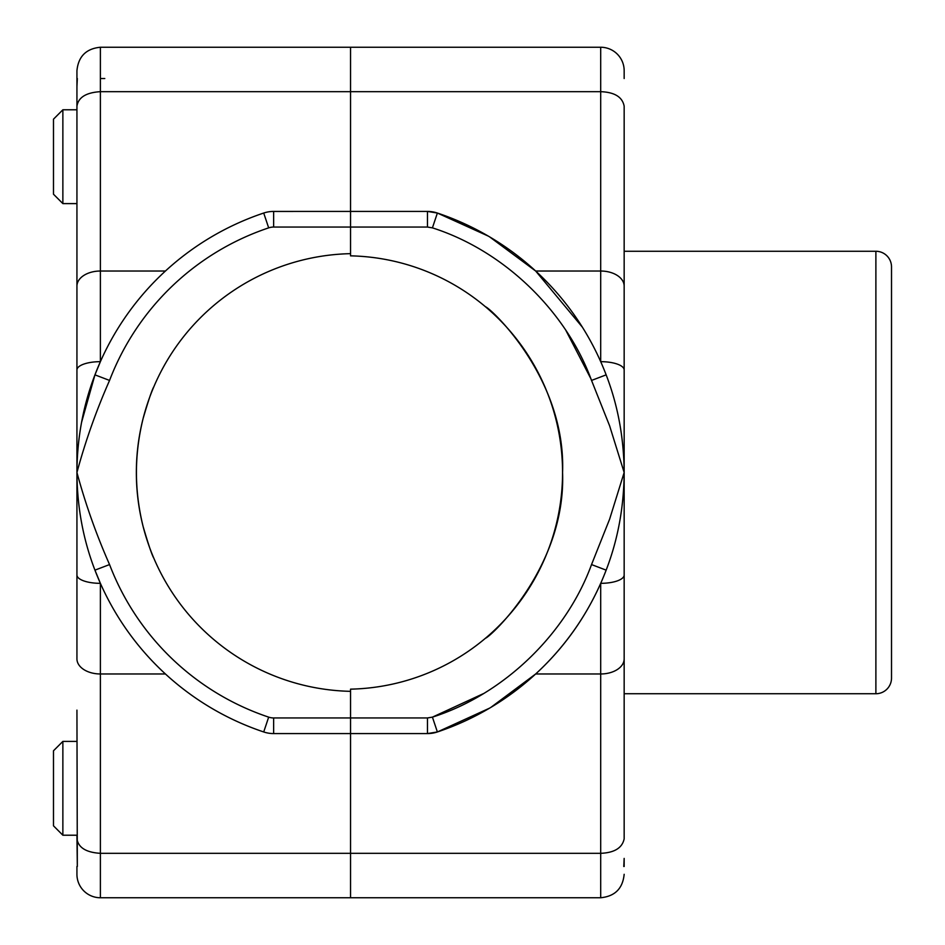<?xml version="1.0" encoding="UTF-8"?>
<svg xmlns="http://www.w3.org/2000/svg" width="945" height="945" viewBox="0 0 945 945"><rect width="100%" height="100%" fill="white"/><g stroke="black" fill="none" stroke-linecap="round" stroke-linejoin="round"><path stroke-width="1.42" d="M97.595 368.196L100.383 361.663L94.949 374.858L109.561 380.433C96.343 410.343 85.463 441.031 76.935 472.5C77.124 506.863 83.125 539.418 94.949 570.142L100.383 583.337L100.383 897.75A23.448 23.448 0 0 1 76.935 874.302L76.935 866.482M62.866 835.215L53.487 825.824L53.487 750.779L62.866 741.4L62.866 835.215L76.935 835.215L77.325 866.482L76.935 710.132M272.349 211.444L350.548 211.42L350.548 91.677L350.548 255.847A216.7 216.7 0 0 1 562.558 472.5A216.7 216.7 0 0 1 350.548 689.153L350.548 717.952L427.459 717.952L432.42 717.137C503.295 694.599 566.043 634.438 591.535 564.567L609.631 519.136L624.161 472.5L624.161 106.171C622.424 97.04 614.604 92.197 600.701 91.677L100.383 91.677L100.383 47.25L350.548 47.25L350.548 91.677L350.548 47.25L600.701 47.25A23.448 23.448 0 0 1 624.161 70.698L624.161 78.518M165.422 673.974L100.383 673.974A23.448 15.108 180 0 1 76.935 658.866L76.935 472.5C85.463 503.98 96.343 534.669 109.561 564.567A257.973 257.973 0 0 0 268.675 717.137A15.64 15.64 0 0 0 273.637 717.952L350.548 717.952L350.548 691.338A218.886 218.886 0 0 1 136.352 472.5A218.886 218.886 0 0 1 350.548 253.662L350.548 227.048L273.637 227.048A15.64 15.64 0 0 0 268.675 227.863A257.973 257.973 0 0 0 109.561 380.433M273.637 717.952L273.637 733.58L350.548 733.58L350.548 717.952L350.548 897.75L350.548 853.323L100.383 853.323C86.149 852.461 78.34 847.63 76.935 838.829M153.811 558.188C151.98 555.117 148.424 544.592 143.144 526.613C148.4 544.544 151.956 555.069 153.811 558.188M143.144 418.387C134.202 454.391 134.202 490.467 143.144 526.613C134.202 490.609 134.202 454.533 143.144 418.387C148.4 400.456 151.956 389.931 153.811 386.812C151.98 389.883 148.424 400.408 143.144 418.387M77.325 78.518L76.935 86.586L76.935 70.698C78.329 56.452 86.149 48.644 100.383 47.25M264.931 732.351L263.714 731.962A31.268 31.268 0 0 0 273.637 733.58L272.349 733.556M258.859 730.296L263.714 731.962A273.613 273.613 0 0 1 94.949 570.142L109.561 564.567M81.601 422.226L94.949 374.858A273.613 273.613 0 0 1 263.714 213.038L258.859 214.704M62.866 203.6L53.487 194.221L53.487 119.176L62.866 109.785L62.866 203.6L76.935 203.6L76.935 472.5C77.1 438.232 83.101 405.688 94.949 374.858A273.613 273.613 0 0 1 263.714 213.038L264.931 212.649M76.935 86.586L76.935 106.171C78.34 97.37 86.149 92.539 100.383 91.677L100.383 271.026A23.448 15.108 0 0 0 76.935 286.134L76.935 106.171L76.935 109.785L62.866 109.785M76.935 369.979A23.448 8.316 0 0 1 100.383 361.663L100.383 271.026L165.422 271.026M100.383 583.337A23.448 8.316 180 0 1 76.935 575.021M273.637 211.42A31.268 31.268 0 0 0 263.714 213.038A31.268 31.268 0 0 1 273.637 211.42L273.637 227.048M624.161 106.171L624.161 156.693M875.885 693.736L875.885 251.264A15.64 15.64 0 0 1 891.513 266.903L891.513 678.097A15.64 15.64 0 0 1 875.885 693.736L624.161 693.736L624.161 838.829C622.271 847.913 614.451 852.756 600.701 853.323L350.548 853.323L350.548 733.58L427.459 733.58A31.268 31.268 0 0 0 437.381 731.962A273.613 273.613 0 0 0 606.147 570.142C617.9 539.666 623.901 507.111 624.161 472.5L609.631 425.864L591.535 380.433C566.043 310.574 503.295 250.401 432.42 227.863L427.459 227.048L350.548 227.048L350.548 211.42L427.459 211.42L437.381 213.038L488.364 236.132M485.47 306.771C490.148 307.869 566.031 377.811 562.558 472.323C566.256 566.716 490.242 637.19 485.47 638.229C490.16 637.131 566.031 567.177 562.558 472.665C566.244 378.284 490.242 307.81 485.47 306.771M624.161 838.829L624.161 658.866A23.448 15.108 180 0 1 600.701 673.974L600.701 897.75L100.383 897.75M875.885 251.264L624.161 251.264M591.535 380.433L606.147 374.858A273.613 273.613 0 0 0 437.381 213.038A31.268 31.268 0 0 0 427.459 211.42L427.459 227.048M600.925 582.841L600.701 583.337A23.448 8.316 0 0 0 624.161 575.021L624.161 472.5C623.901 437.901 617.9 405.346 606.147 374.858M591.535 564.567L606.147 570.142L605.426 571.997M489.581 236.852L535.673 271.026L600.701 271.026L600.701 47.25M607.576 566.315L606.973 567.957M535.673 673.974C563.504 648.4 585.179 618.184 600.701 583.337L600.701 673.974L535.673 673.974L490.809 707.427M489.581 708.148L437.381 731.962L427.459 733.58L427.459 717.952M582.368 327.159L535.673 271.026M624.161 369.979A23.448 8.316 180 0 0 600.701 361.663L600.701 271.026A23.448 15.108 0 0 1 624.161 286.134M604.765 573.674L606.052 570.378M624.161 866.482C624.161 876.83 624.161 876.83 624.161 866.482L624.161 858.414L623.771 866.482M624.161 575.021L624.161 658.866M100.383 78.518L104.789 78.518M273.637 733.58A31.268 31.268 0 0 1 263.714 731.962A273.613 273.613 0 0 1 94.949 570.142M268.675 717.137L263.714 731.962M263.714 213.038L268.675 227.863M590.861 378.685L565.925 330.49M437.381 731.962L432.42 717.137L483.391 693.642M437.381 213.038L432.42 227.863M600.701 897.75C614.935 896.344 622.755 888.524 624.161 874.302M76.935 741.4L62.866 741.4"/></g></svg>
